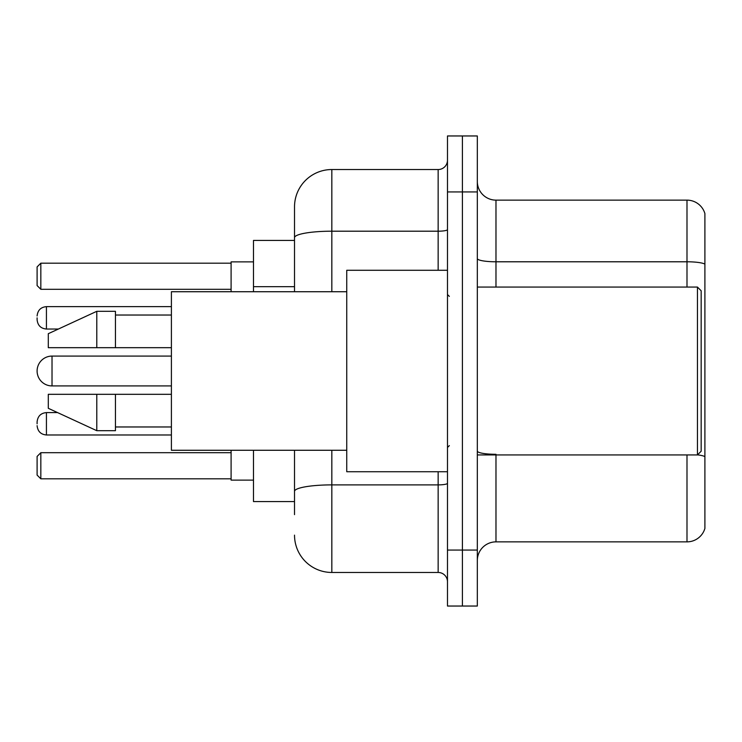 <?xml version="1.0" encoding="UTF-8"?>
<svg xmlns="http://www.w3.org/2000/svg" width="742" height="742" viewBox="0 0 742 742"><rect width="100%" height="100%" fill="white"/><g stroke="black" fill="none" stroke-linecap="round" stroke-linejoin="round"><path stroke-width="1.11" d="M294.518 240.427L253.486 240.427L253.486 291.727M294.518 501.573L253.486 501.573L253.486 450.273M294.518 514.633L294.518 450.273M447.482 550.072L447.482 606.038L462.405 606.038L462.405 550.072L462.405 606.038L477.329 606.038L477.329 550.072L462.405 550.072L462.405 191.928L462.405 550.072L447.482 550.072L447.482 191.928L462.405 191.928L462.405 135.962L462.405 191.928L477.329 191.928L477.329 550.072M477.329 191.928L477.329 135.962L447.482 135.962L447.482 191.928M331.832 450.273L331.832 572.462L438.151 572.462L438.151 471.727M294.518 291.727L294.518 206.851A37.304 37.304 0 0 1 331.832 169.538L438.151 169.538A9.331 9.331 0 0 0 447.482 160.216M294.518 206.851L294.518 227.367M447.482 581.784A9.331 9.331 0 0 0 438.151 572.462M331.832 572.462A37.304 37.304 0 0 1 294.518 535.149M477.329 560.525A18.652 18.652 0 0 1 495.981 541.864L686.99 541.864L686.99 454.939M704.9 213.566A18.652 18.652 0 0 0 686.99 200.136A18.652 18.652 0 0 1 704.9 213.566L704.9 528.434A18.652 18.652 0 0 1 686.99 541.864M704.9 264.124A18.652 3.237 180 0 0 686.99 261.787L686.99 200.136L495.981 200.136A18.652 18.652 0 0 1 477.329 181.475A18.652 18.652 0 0 0 495.981 200.136L495.981 287.061M704.9 264.384L704.9 456.627A18.652 3.237 180 0 0 697.517 454.865M171.402 356.077L52.023 356.077A14.923 14.923 0 0 0 37.1 371A14.923 14.923 0 0 1 52.023 356.077A14.923 14.923 0 0 0 37.1 371A14.923 14.923 0 0 1 52.023 356.077L52.023 385.923A14.923 14.923 0 0 1 37.1 371M697.443 287.061L701.171 290.79L701.171 451.21L697.443 454.939L697.443 287.061L477.329 287.061M447.482 270.273L346.746 270.273L346.746 471.727L447.482 471.727M346.746 291.727L171.402 291.727L171.402 450.273L346.746 450.273M96.794 347.683L48.295 347.683L48.295 333.696L96.794 311.306L96.794 347.683L171.402 347.683M96.794 311.306L115.446 311.306L115.446 347.683M171.402 394.317L115.446 394.317L115.446 430.694L96.794 430.694L96.794 394.317L48.295 394.317L48.295 408.304L96.794 430.694M48.295 394.317L60.64 394.317M115.446 394.317L96.794 394.317M231.096 450.273L231.096 480.12L253.486 480.12M253.486 261.88L231.096 261.88L231.096 291.727M40.829 478.822L37.1 475.084L37.1 456.432L40.829 452.703L40.829 478.822L231.096 478.822M40.829 452.703L231.096 452.703M40.829 289.297L37.1 285.568L37.1 266.916L40.829 263.178L40.829 289.297L231.096 289.297M40.829 263.178L231.096 263.178M37.1 423.793L37.1 421.929L37.1 423.793M37.1 317.836L37.1 319.7L37.1 317.836M294.518 286.672L253.486 286.672M447.482 483.265A9.331 1.623 0 0 1 438.151 484.888L331.832 484.888A37.304 6.474 180 0 0 294.518 491.371M331.832 169.538L331.832 231.198L438.151 231.198L438.151 169.538M294.518 237.681A37.304 6.474 180 0 1 331.832 231.198L331.832 291.727M438.151 270.273L438.151 231.198A9.331 1.623 0 0 0 447.482 229.575M495.981 454.939L495.981 541.864M686.99 287.061L686.99 261.787L495.981 261.787A18.652 3.237 0 0 1 477.329 258.55M495.981 454.299A18.652 3.237 0 0 1 477.329 451.053M37.1 421.929C37.703 416.206 40.81 413.099 46.431 412.598L46.431 434.979L171.402 434.979M171.402 306.641L46.431 306.641L46.431 329.031C40.81 328.53 37.703 325.423 37.1 319.7M477.329 454.939L697.443 454.939M449.346 296.383L447.482 294.518M115.446 315.035L171.402 315.035M115.446 426.965L171.402 426.965M449.346 445.617L447.482 447.482M171.402 385.923L52.023 385.923M46.431 412.598L57.588 412.598M46.431 434.979C40.81 434.478 37.703 431.371 37.1 425.658M46.431 329.031L58.395 329.031M46.431 306.641C40.81 307.142 37.703 310.258 37.1 315.971"/></g></svg>

